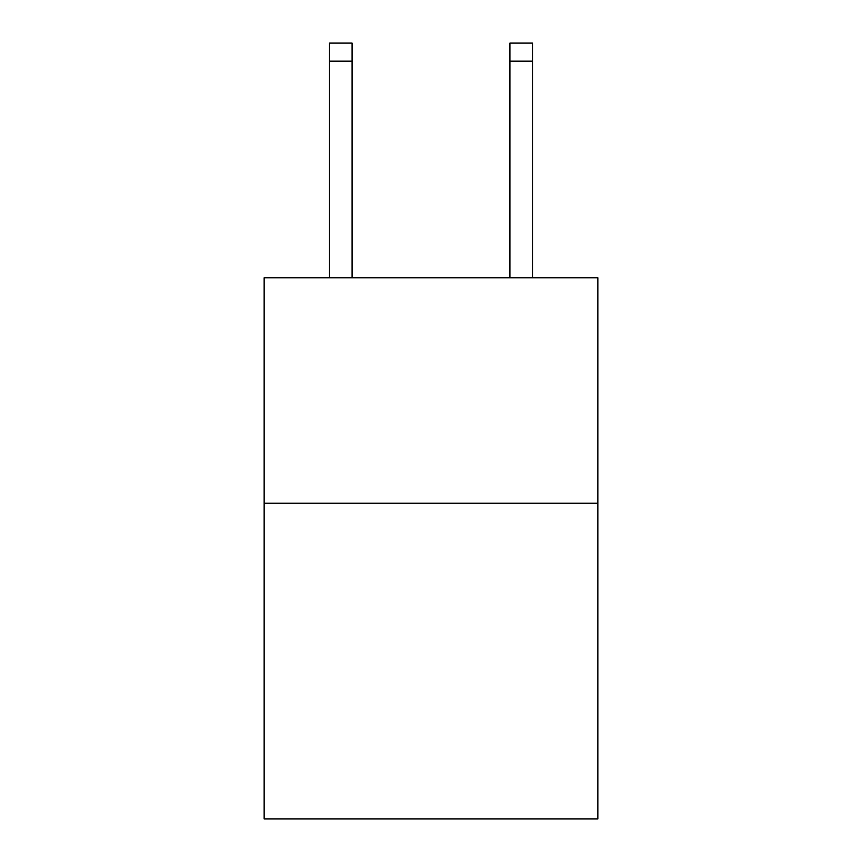 <?xml version="1.0" encoding="UTF-8"?>
<svg xmlns="http://www.w3.org/2000/svg" width="862" height="862" viewBox="0 0 862 862"><rect width="100%" height="100%" fill="white"/><g stroke="black" fill="none" stroke-linecap="round" stroke-linejoin="round"><path stroke-width="1.29" d="M597.851 503.236L597.851 818.9L264.149 818.9L264.149 277.769L597.851 277.769L597.851 503.236L264.149 503.236M509.916 277.769L509.916 43.1L532.457 43.1L532.457 277.769M509.916 43.1L532.457 43.1M352.084 277.769L352.084 61.137L329.543 61.137L329.543 43.1L352.084 43.1L352.084 61.137M329.543 277.769L329.543 61.137M509.916 61.137L532.457 61.137"/></g></svg>
